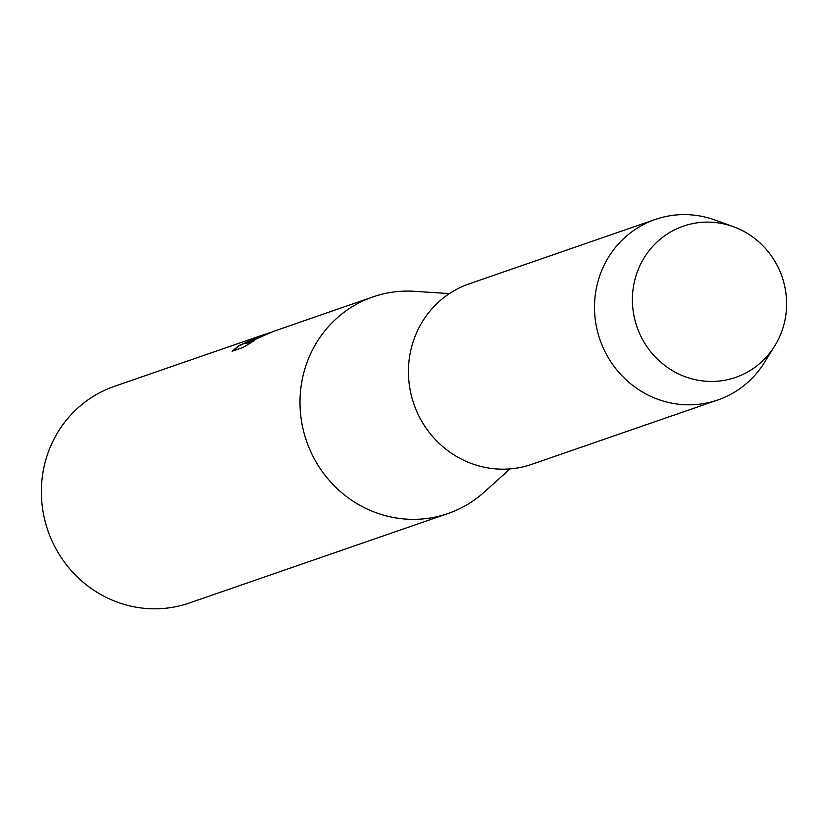 <?xml version="1.0" encoding="UTF-8"?>
<svg xmlns="http://www.w3.org/2000/svg" width="828" height="828" viewBox="0 0 828 828"><rect width="100%" height="100%" fill="white"/><g stroke="black" fill="none" stroke-linecap="round" stroke-linejoin="round"><path stroke-width="1.24" d="M680.823 227.089A80.005 76.756 70.9 0 0 637.922 329.492A80.005 76.756 70.9 0 0 738.172 376.471A80.005 76.756 70.9 0 0 781.073 274.068A80.005 76.756 70.9 0 0 680.823 227.089A80.005 76.756 70.9 0 0 637.922 329.492A80.005 76.756 70.9 0 0 738.172 376.471A80.005 76.756 70.9 0 0 774.625 346.135A80.005 76.756 70.9 0 0 733.297 226.655A80.005 76.756 70.9 0 0 680.823 227.089M449.418 293.619L414.714 291.321A114.626 109.958 70.9 0 0 372.993 296.9A114.626 109.958 70.9 0 0 369.391 298.215A114.626 109.958 70.9 0 0 307.219 443.052A114.626 109.958 70.9 0 0 447.938 513.546A114.626 109.958 70.9 0 0 451.539 512.221A114.626 109.958 70.9 0 0 484.183 492.153L510.048 468.896M269.493 332.701L252.157 340.049L273.54 331.366M372.993 296.9L273.426 331.407L245.678 343.61L254.475 340.567L242.966 347.491L232.109 351.248L239.023 345.545L264.36 334.471L114.357 386.355A114.626 109.958 70.9 0 0 110.755 387.68A114.626 109.958 70.9 0 0 48.583 532.518A114.626 109.958 70.9 0 0 189.302 603.012L447.938 513.546M238.868 345.876L232.44 351.134M271.066 332.359L252.157 340.049M260.158 336.261L238.961 345.876M253.575 341.084L245.678 343.61M264.36 334.471L265.809 333.994M733.297 226.655L714.978 220.031A95.52 91.629 70.9 0 0 655.331 219.441A95.52 91.629 70.9 0 0 652.329 220.548A95.52 91.629 70.9 0 0 600.517 341.239A95.52 91.629 70.9 0 0 717.783 399.986A95.52 91.629 70.9 0 0 720.784 398.889A95.52 91.629 70.9 0 0 764.316 362.674L774.625 346.135M655.331 219.441L469.279 283.807A95.52 91.629 70.9 0 0 466.267 284.904A95.52 91.629 70.9 0 0 414.455 405.606A95.52 91.629 70.9 0 0 531.731 464.342L717.783 399.986"/></g></svg>
